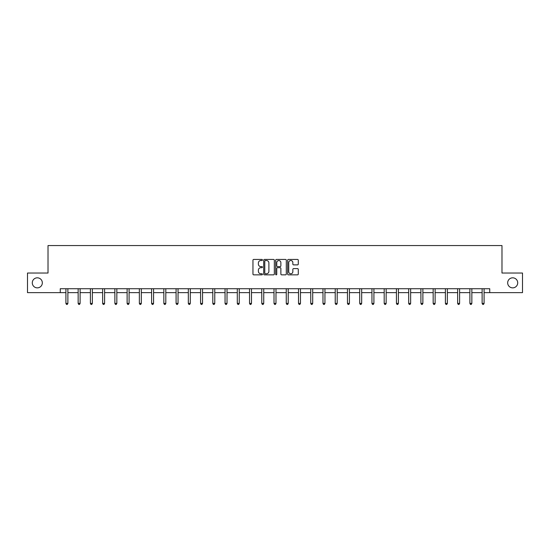 <?xml version="1.0" encoding="UTF-8"?>
<svg xmlns="http://www.w3.org/2000/svg" width="550" height="550" viewBox="0 0 550 550"><rect width="100%" height="100%" fill="white"/><g stroke="black" fill="none" stroke-linecap="round" stroke-linejoin="round"><path stroke-width="0.82" d="M507.671 282.837A5.026 5.026 0 0 0 512.689 287.863A5.026 5.026 0 0 0 517.715 282.837A5.026 5.026 0 0 0 512.689 277.819A5.026 5.026 0 0 0 507.671 282.837M32.285 282.837A5.026 5.026 0 0 0 37.311 287.863A5.026 5.026 0 0 0 42.329 282.837A5.026 5.026 0 0 0 37.311 277.819A5.026 5.026 0 0 0 32.285 282.837M262.446 259.985A0.536 0.536 0 0 0 261.903 259.442L253.722 259.442A0.77 0.77 0 0 0 252.952 260.212L252.952 274.079A0.77 0.77 0 0 0 253.722 274.849L261.903 274.849A0.536 0.536 0 0 0 262.446 274.306A0.536 0.536 0 0 0 261.903 273.769L260.844 273.769A2.468 2.468 0 0 1 258.383 271.301L258.383 270.146A2.468 2.468 0 0 1 260.844 267.685L261.903 267.685A0.536 0.536 0 0 0 262.446 267.142A0.536 0.536 0 0 0 261.903 266.606L260.844 266.606A2.468 2.468 0 0 1 258.383 264.144L258.383 262.982A2.468 2.468 0 0 1 260.844 260.521L261.903 260.521A0.536 0.536 0 0 0 262.446 259.985M297.509 264.873A0.77 0.77 0 0 0 298.279 264.103L298.279 260.212A0.77 0.77 0 0 0 297.509 259.442L288.42 259.442A0.77 0.77 0 0 0 287.65 260.212L287.65 274.079A0.77 0.77 0 0 0 288.42 274.849L297.509 274.849A0.77 0.77 0 0 0 298.279 274.079L298.279 269.376A0.77 0.77 0 0 0 297.509 268.606L293.618 268.606A0.77 0.77 0 0 0 292.847 269.376L292.847 271.707A2.062 2.062 0 0 1 290.792 273.769A2.062 2.062 0 0 1 288.729 271.707L288.729 262.584A2.062 2.062 0 0 1 290.792 260.521A2.062 2.062 0 0 1 292.847 262.584L292.847 264.103A0.77 0.77 0 0 0 293.618 264.873L297.509 264.873M60.259 292.648L27.5 292.648L27.5 273.034L48.022 273.034L48.022 245.568L501.978 245.568L501.978 273.034L522.5 273.034L522.5 292.648L489.741 292.648L489.741 288.722L60.259 288.722L60.259 292.648L65.911 292.648M274.326 260.212A0.77 0.77 0 0 0 273.556 259.442L264.468 259.442A0.77 0.77 0 0 0 263.697 260.212L263.697 274.079A0.77 0.77 0 0 0 264.468 274.849L273.556 274.849A0.77 0.77 0 0 0 274.326 274.079L274.326 260.212M276.444 259.442L285.532 259.442A0.77 0.77 0 0 1 286.303 260.212L286.303 274.079A0.77 0.77 0 0 1 285.532 274.849L281.641 274.849A0.77 0.77 0 0 1 280.871 274.079L280.871 268.455A0.77 0.77 0 0 0 280.101 267.685L277.523 267.685A0.77 0.77 0 0 0 276.753 268.455L276.753 274.306A0.536 0.536 0 0 1 276.21 274.849A0.536 0.536 0 0 1 275.674 274.306L275.674 260.212A0.77 0.77 0 0 1 276.444 259.442M67.877 292.648L78.155 292.648M80.114 292.648L90.392 292.648M92.359 292.648L102.637 292.648M104.596 292.648L114.881 292.648M116.841 292.648L127.119 292.648M129.085 292.648L139.363 292.648M141.322 292.648L151.601 292.648M153.567 292.648L163.845 292.648M165.804 292.648L176.089 292.648M178.049 292.648L188.327 292.648M190.293 292.648L200.571 292.648M202.531 292.648L212.809 292.648M214.775 292.648L225.053 292.648M227.012 292.648L237.298 292.648M239.257 292.648L249.535 292.648M251.494 292.648L261.779 292.648M263.739 292.648L274.017 292.648M275.983 292.648L286.261 292.648M288.221 292.648L298.506 292.648M300.465 292.648L310.743 292.648M312.702 292.648L322.988 292.648M324.947 292.648L335.225 292.648M337.191 292.648L347.469 292.648M349.429 292.648L359.707 292.648M361.673 292.648L371.951 292.648M373.911 292.648L384.196 292.648M386.155 292.648L396.433 292.648M398.399 292.648L408.678 292.648M410.637 292.648L420.915 292.648M422.881 292.648L433.159 292.648M435.119 292.648L445.404 292.648M447.363 292.648L457.641 292.648M459.607 292.648L469.886 292.648M471.845 292.648L482.123 292.648M484.089 292.648L489.741 292.648M265.313 260.521A0.536 0.536 0 0 0 264.777 261.058L264.777 273.233A0.536 0.536 0 0 0 265.313 273.769L266.434 273.769A2.468 2.468 0 0 0 268.895 271.301L268.895 262.982A2.468 2.468 0 0 0 266.434 260.521L265.313 260.521M280.871 262.618A2.062 2.062 0 0 0 278.816 260.562A2.062 2.062 0 0 0 276.753 262.618L276.753 265.836A0.77 0.77 0 0 0 277.523 266.606L280.101 266.606A0.77 0.77 0 0 0 280.871 265.836L280.871 262.618M67.98 288.722L67.932 288.839A0.784 0.784 0 0 0 67.877 289.135L67.877 303.414L65.911 303.414L65.911 289.135A0.784 0.784 0 0 0 65.856 288.839L65.808 288.722M67.877 303.414L67.286 304.432L66.502 304.432L65.911 303.414M80.218 288.722L80.169 288.839A0.784 0.784 0 0 0 80.114 289.135L80.114 303.414L78.155 303.414L78.155 289.135A0.784 0.784 0 0 0 78.1 288.839L78.052 288.722M80.114 303.414L79.53 304.432L78.739 304.432L78.155 303.414M92.462 288.722L92.414 288.839A0.784 0.784 0 0 0 92.359 289.135L92.359 303.414L90.392 303.414L90.392 289.135A0.784 0.784 0 0 0 90.338 288.839L90.289 288.722M92.359 303.414L91.767 304.432L90.984 304.432L90.392 303.414M104.699 288.722L104.658 288.839A0.784 0.784 0 0 0 104.596 289.135L104.596 303.414L102.637 303.414L102.637 289.135A0.784 0.784 0 0 0 102.582 288.839L102.534 288.722M104.596 303.414L104.012 304.432L103.228 304.432L102.637 303.414M116.944 288.722L116.896 288.839A0.784 0.784 0 0 0 116.841 289.135L116.841 303.414L114.881 303.414L114.881 289.135A0.784 0.784 0 0 0 114.819 288.839L114.778 288.722M116.841 303.414L116.249 304.432L115.466 304.432L114.881 303.414M129.188 288.722L129.14 288.839A0.784 0.784 0 0 0 129.085 289.135L129.085 303.414L127.119 303.414L127.119 289.135A0.784 0.784 0 0 0 127.064 288.839L127.016 288.722M129.085 303.414L128.494 304.432L127.71 304.432L127.119 303.414M141.426 288.722L141.377 288.839A0.784 0.784 0 0 0 141.322 289.135L141.322 303.414L139.363 303.414L139.363 289.135A0.784 0.784 0 0 0 139.308 288.839L139.26 288.722M141.322 303.414L140.738 304.432L139.947 304.432L139.363 303.414M153.67 288.722L153.622 288.839A0.784 0.784 0 0 0 153.567 289.135L153.567 303.414L151.601 303.414L151.601 289.135A0.784 0.784 0 0 0 151.546 288.839L151.498 288.722M153.567 303.414L152.976 304.432L152.192 304.432L151.601 303.414M165.907 288.722L165.866 288.839A0.784 0.784 0 0 0 165.804 289.135L165.804 303.414L163.845 303.414L163.845 289.135A0.784 0.784 0 0 0 163.79 288.839L163.742 288.722M165.804 303.414L165.22 304.432L164.436 304.432L163.845 303.414M178.152 288.722L178.104 288.839A0.784 0.784 0 0 0 178.049 289.135L178.049 303.414L176.089 303.414L176.089 289.135A0.784 0.784 0 0 0 176.028 288.839L175.986 288.722M178.049 303.414L177.458 304.432L176.674 304.432L176.089 303.414M190.389 288.722L190.348 288.839A0.784 0.784 0 0 0 190.293 289.135L190.293 303.414L188.327 303.414L188.327 289.135A0.784 0.784 0 0 0 188.272 288.839L188.224 288.722M190.293 303.414L189.702 304.432L188.918 304.432L188.327 303.414M202.634 288.722L202.586 288.839A0.784 0.784 0 0 0 202.531 289.135L202.531 303.414L200.571 303.414L200.571 289.135A0.784 0.784 0 0 0 200.509 288.839L200.468 288.722M202.531 303.414L201.939 304.432L201.156 304.432L200.571 303.414M214.878 288.722L214.83 288.839A0.784 0.784 0 0 0 214.775 289.135L214.775 303.414L212.809 303.414L212.809 289.135A0.784 0.784 0 0 0 212.754 288.839L212.706 288.722M214.775 303.414L214.184 304.432L213.4 304.432L212.809 303.414M227.116 288.722L227.074 288.839A0.784 0.784 0 0 0 227.012 289.135L227.012 303.414L225.053 303.414L225.053 289.135A0.784 0.784 0 0 0 224.998 288.839L224.95 288.722M227.012 303.414L226.428 304.432L225.644 304.432L225.053 303.414M239.36 288.722L239.312 288.839A0.784 0.784 0 0 0 239.257 289.135L239.257 303.414L237.298 303.414L237.298 289.135A0.784 0.784 0 0 0 237.236 288.839L237.194 288.722M239.257 303.414L238.666 304.432L237.882 304.432L237.298 303.414M251.597 288.722L251.556 288.839A0.784 0.784 0 0 0 251.494 289.135L251.494 303.414L249.535 303.414L249.535 289.135A0.784 0.784 0 0 0 249.48 288.839L249.432 288.722M251.494 303.414L250.91 304.432L250.126 304.432L249.535 303.414M263.842 288.722L263.794 288.839A0.784 0.784 0 0 0 263.739 289.135L263.739 303.414L261.779 303.414L261.779 289.135A0.784 0.784 0 0 0 261.718 288.839L261.676 288.722M263.739 303.414L263.147 304.432L262.364 304.432L261.779 303.414M276.086 288.722L276.038 288.839A0.784 0.784 0 0 0 275.983 289.135L275.983 303.414L274.017 303.414L274.017 289.135A0.784 0.784 0 0 0 273.962 288.839L273.914 288.722M275.983 303.414L275.392 304.432L274.608 304.432L274.017 303.414M288.324 288.722L288.282 288.839A0.784 0.784 0 0 0 288.221 289.135L288.221 303.414L286.261 303.414L286.261 289.135A0.784 0.784 0 0 0 286.206 288.839L286.158 288.722M288.221 303.414L287.636 304.432L286.853 304.432L286.261 303.414M300.568 288.722L300.52 288.839A0.784 0.784 0 0 0 300.465 289.135L300.465 303.414L298.506 303.414L298.506 289.135A0.784 0.784 0 0 0 298.444 288.839L298.403 288.722M300.465 303.414L299.874 304.432L299.09 304.432L298.506 303.414M312.806 288.722L312.764 288.839A0.784 0.784 0 0 0 312.702 289.135L312.702 303.414L310.743 303.414L310.743 289.135A0.784 0.784 0 0 0 310.688 288.839L310.64 288.722M312.702 303.414L312.118 304.432L311.334 304.432L310.743 303.414M325.05 288.722L325.002 288.839A0.784 0.784 0 0 0 324.947 289.135L324.947 303.414L322.988 303.414L322.988 289.135A0.784 0.784 0 0 0 322.926 288.839L322.884 288.722M324.947 303.414L324.356 304.432L323.572 304.432L322.988 303.414M337.294 288.722L337.246 288.839A0.784 0.784 0 0 0 337.191 289.135L337.191 303.414L335.225 303.414L335.225 289.135A0.784 0.784 0 0 0 335.17 288.839L335.122 288.722M337.191 303.414L336.6 304.432L335.816 304.432L335.225 303.414M349.532 288.722L349.491 288.839A0.784 0.784 0 0 0 349.429 289.135L349.429 303.414L347.469 303.414L347.469 289.135A0.784 0.784 0 0 0 347.414 288.839L347.366 288.722M349.429 303.414L348.844 304.432L348.061 304.432L347.469 303.414M361.776 288.722L361.728 288.839A0.784 0.784 0 0 0 361.673 289.135L361.673 303.414L359.707 303.414L359.707 289.135A0.784 0.784 0 0 0 359.652 288.839L359.611 288.722M361.673 303.414L361.082 304.432L360.298 304.432L359.707 303.414M374.014 288.722L373.973 288.839A0.784 0.784 0 0 0 373.911 289.135L373.911 303.414L371.951 303.414L371.951 289.135A0.784 0.784 0 0 0 371.896 288.839L371.848 288.722M373.911 303.414L373.326 304.432L372.543 304.432L371.951 303.414M386.258 288.722L386.21 288.839A0.784 0.784 0 0 0 386.155 289.135L386.155 303.414L384.196 303.414L384.196 289.135A0.784 0.784 0 0 0 384.134 288.839L384.092 288.722M386.155 303.414L385.564 304.432L384.78 304.432L384.196 303.414M398.502 288.722L398.454 288.839A0.784 0.784 0 0 0 398.399 289.135L398.399 303.414L396.433 303.414L396.433 289.135A0.784 0.784 0 0 0 396.378 288.839L396.33 288.722M398.399 303.414L397.808 304.432L397.024 304.432L396.433 303.414M410.74 288.722L410.692 288.839A0.784 0.784 0 0 0 410.637 289.135L410.637 303.414L408.678 303.414L408.678 289.135A0.784 0.784 0 0 0 408.623 288.839L408.574 288.722M410.637 303.414L410.053 304.432L409.262 304.432L408.678 303.414M422.984 288.722L422.936 288.839A0.784 0.784 0 0 0 422.881 289.135L422.881 303.414L420.915 303.414L420.915 289.135A0.784 0.784 0 0 0 420.86 288.839L420.812 288.722M422.881 303.414L422.29 304.432L421.506 304.432L420.915 303.414M435.222 288.722L435.181 288.839A0.784 0.784 0 0 0 435.119 289.135L435.119 303.414L433.159 303.414L433.159 289.135A0.784 0.784 0 0 0 433.104 288.839L433.056 288.722M435.119 303.414L434.534 304.432L433.751 304.432L433.159 303.414M447.466 288.722L447.418 288.839A0.784 0.784 0 0 0 447.363 289.135L447.363 303.414L445.404 303.414L445.404 289.135A0.784 0.784 0 0 0 445.342 288.839L445.301 288.722M447.363 303.414L446.772 304.432L445.988 304.432L445.404 303.414M459.711 288.722L459.663 288.839A0.784 0.784 0 0 0 459.607 289.135L459.607 303.414L457.641 303.414L457.641 289.135A0.784 0.784 0 0 0 457.586 288.839L457.538 288.722M459.607 303.414L459.016 304.432L458.232 304.432L457.641 303.414M471.948 288.722L471.9 288.839A0.784 0.784 0 0 0 471.845 289.135L471.845 303.414L469.886 303.414L469.886 289.135A0.784 0.784 0 0 0 469.831 288.839L469.783 288.722M471.845 303.414L471.261 304.432L470.47 304.432L469.886 303.414M484.192 288.722L484.144 288.839A0.784 0.784 0 0 0 484.089 289.135L484.089 303.414L482.123 303.414L482.123 289.135A0.784 0.784 0 0 0 482.068 288.839L482.02 288.722M484.089 303.414L483.498 304.432L482.714 304.432L482.123 303.414"/></g></svg>
